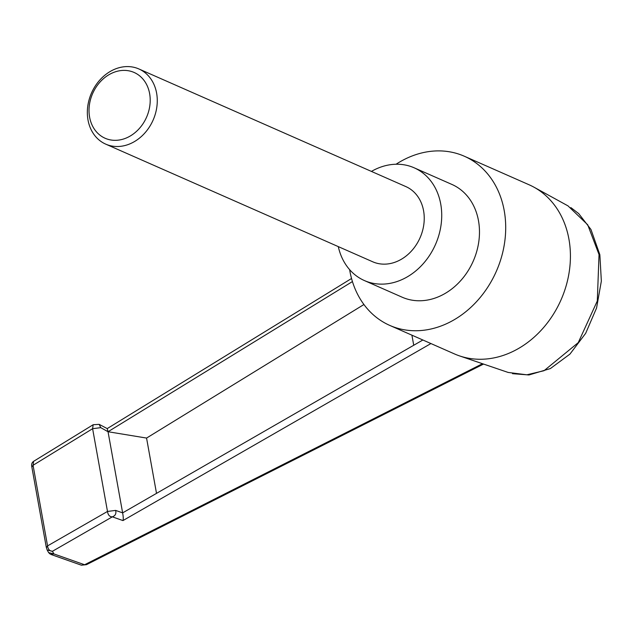 <?xml version="1.0" encoding="UTF-8"?>
<svg xmlns="http://www.w3.org/2000/svg" width="633" height="633" viewBox="0 0 633 633"><rect width="100%" height="100%" fill="white"/><g stroke="black" fill="none" stroke-linecap="round" stroke-linejoin="round"><path stroke-width="0.95" d="M149.625 93.621A35.946 29.442 -66.2 0 0 113.679 72.415A35.946 29.442 -66.2 0 0 89.593 117.097A35.946 29.442 -66.2 0 0 125.54 138.303A35.946 29.442 -66.2 0 0 149.625 93.621M88.003 119.961A41.082 33.644 113.8 0 1 101.533 78.231A41.082 33.644 113.8 0 1 138.872 68.95A41.082 33.644 113.8 0 1 156.612 93.13A41.082 33.644 113.8 0 1 143.082 134.869A41.082 33.644 113.8 0 1 105.743 144.142A41.082 33.644 113.8 0 1 88.003 119.961M105.743 144.142L372.718 261.785A41.082 33.644 -66.2 0 0 410.049 252.504A41.082 33.644 -66.2 0 0 423.58 210.773A41.082 33.644 -66.2 0 0 405.848 186.585L138.872 68.95M338.291 246.609A61.63 50.474 -66.2 0 0 364.434 280.577A61.63 50.474 -66.2 0 0 420.439 266.667A61.63 50.474 -66.2 0 0 440.734 204.063A61.63 50.474 -66.2 0 0 414.132 167.792A61.63 50.474 -66.2 0 0 371.421 171.416M364.434 280.577L402.184 297.217A61.63 50.474 -66.2 0 0 458.189 283.299A61.63 50.474 -66.2 0 0 478.485 220.695A61.63 50.474 -66.2 0 0 451.883 184.425L414.132 167.792M396.068 164.24A92.442 75.707 113.8 0 1 464.305 156.224A92.442 75.707 113.8 0 1 504.216 210.639A92.442 75.707 113.8 0 1 473.769 304.544A92.442 75.707 113.8 0 1 389.762 325.409A92.442 75.707 113.8 0 1 349.859 271.003A92.442 75.707 113.8 0 1 349.622 269.642M464.305 156.224L529.03 184.749A92.442 75.707 113.8 0 1 533.88 187.139A92.442 75.707 113.8 0 1 568.932 239.155A92.442 75.707 113.8 0 1 540.717 330.75A92.442 75.707 113.8 0 1 459.518 355.896A92.442 75.707 113.8 0 1 454.486 353.934L389.762 325.409M459.518 355.896L508.157 372.441L526.862 374.807L544.048 370.701L578.245 342.635L597.299 300.984L599.032 254.577L587.709 224.778L567.999 205.875L533.88 187.139M46.431 547.632L47.562 545.891C48.061 549.317 49.683 551.114 52.42 551.288L47.159 549.99L46.296 547.3L31.785 466.671C31.278 464.313 31.887 462.525 33.604 461.33L33.058 465.287L47.562 545.891L107.491 511.448L115.633 510.404L122.636 512.872L413.729 345.262L411.917 335.174M352.431 281.566L108.037 431.73L122.588 512.611M363.928 304.52L146.563 438.068L108.029 431.73L100.75 427.655L92.608 428.699L33.058 465.287L31.927 467.027M413.729 345.262L422.876 340M33.604 461.33L93.178 424.727L92.608 428.699L107.491 511.448C108.045 515.064 109.659 516.86 112.35 516.837L52.42 551.288L53.9 553.922L48.646 552.633L49.975 553.938M81.396 565.198L84.593 564.747L53.9 553.922L50.695 554.366L81.396 565.198L86.476 564.668L483.533 364.062M93.178 424.727L99.175 424.363L100.75 427.655M107.191 428.628L107.982 431.461M482.504 363.714L84.593 564.747L86.476 564.668M115.633 510.404C116.425 513.64 115.325 515.784 112.35 516.837L122.96 520.579C123.451 519.329 123.34 516.757 122.636 512.872M146.563 438.068L156.47 493.131M430.938 343.553L122.96 520.579M47.159 549.99L48.638 552.633M99.175 424.363L107.27 428.62M351.537 278.496L107.23 428.596M570.911 207.616L578.697 213.598L590.961 229.478L599.855 254.735L601.35 281.107L596.563 308.01L585.675 333.314L569.945 354.1L550.37 368.572L528.966 374.965L512.493 373.676"/></g></svg>
